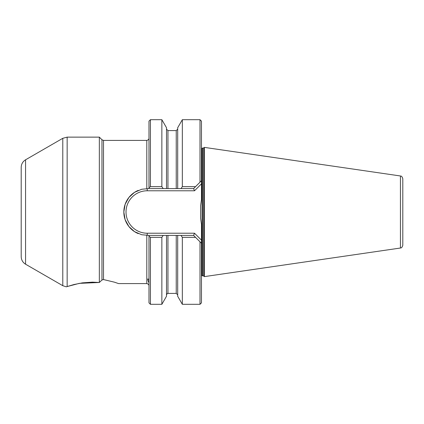 <?xml version="1.0" encoding="UTF-8"?>
<svg xmlns="http://www.w3.org/2000/svg" width="424" height="424" viewBox="0 0 424 424"><rect width="100%" height="100%" fill="white"/><g stroke="black" fill="none" stroke-linecap="round" stroke-linejoin="round"><path stroke-width="0.64" d="M138.251 190.392A23.405 23.405 0 0 0 138.251 233.608M150.435 304.31L161.857 304.31L161.857 237.345L150.435 237.345L150.435 304.31L148.983 302.858L148.983 235.405L141.696 234.737L134.477 231.621L128.875 226.511L125.117 219.648L123.835 212L125.117 204.352L128.875 197.489L134.477 192.379L141.696 189.263L147.239 188.728L147.239 190.774A21.226 21.226 0 0 0 126.013 212A21.226 21.226 0 0 0 147.239 233.227L194.515 233.227L201.458 240.169L201.458 224.418L200.589 218.19L200.589 205.81L200.589 218.19M25.562 264.205C22.764 262.461 21.311 259.944 21.2 256.653L21.2 167.347C21.311 164.056 22.764 161.539 25.562 159.795L25.562 264.205L62.789 285.697L66.266 286.82L73.93 284.546L82.378 282.861L92.432 282.146L99.338 282.485L101.967 279.999L103.509 279.559L114.432 282.177L118.598 283.598L146.799 283.598L146.799 235.235M148.983 279.522L147.796 278.923C147.706 279.57 148.098 280.868 148.983 282.829M99.338 282.485L99.338 137.132L67.151 137.132L67.151 286.56L79.336 283.359L99.338 282.485L101.967 279.999L101.967 139.766L99.338 137.132M204.368 147.382L204.368 276.618L203.923 276.172L203.923 147.828L204.368 147.382L400.436 175.976L400.436 248.024C400.791 247.616 401.618 248.819 402.8 245.289L402.8 178.711C401.618 175.181 400.791 176.384 400.436 175.976M195.549 186.655L193.609 188.595L177.693 188.595L177.693 127.73L182.336 119.69L182.336 186.655L195.549 186.655L201.458 180.746L201.458 199.582L200.589 205.81M147.239 188.728L148.983 188.595L148.983 121.142L150.435 119.69L150.435 186.655L161.857 186.655L161.857 119.69L150.435 119.69M200.006 304.31L200.006 241.802L195.549 237.345L182.336 237.345L182.336 304.31L200.006 304.31L201.458 302.858L201.458 240.169M200.006 182.198L200.006 119.69L182.336 119.69M177.693 188.595L166.499 188.595L166.499 127.73L161.857 119.69M148.983 188.595L166.499 188.595M161.857 304.31L166.499 296.27L166.499 235.405L148.983 235.405M166.499 235.405L167.952 235.405L167.952 293.408C167.65 293.09 167.162 293.578 166.499 294.86M195.549 237.345L193.609 235.405L167.952 235.405M177.693 235.405L177.693 296.27L182.336 304.31M201.458 180.746L201.458 121.142L200.006 119.69M201.458 243.254L200.006 241.802M201.458 183.831L194.515 190.774L147.239 190.774M66.69 286.709L67.013 286.608M163.235 235.405L161.857 237.345M182.336 237.345L180.958 235.405M182.336 186.655L180.958 188.595M163.235 188.595L161.857 186.655M193.609 188.595L194.515 190.774M194.515 233.227L193.609 235.405M148.983 236.168L150.435 237.345M148.983 187.832L150.435 186.655M62.789 285.697L62.789 138.304L67.151 137.132M103.509 279.559L103.509 140.402L146.799 140.402C149.396 139.83 149.004 137.721 148.983 138.224M146.799 188.765L146.799 140.402M201.458 275.865L202.041 275.743L202.041 148.257L203.923 147.828M202.041 275.743L202.895 275.743L202.895 148.257M176.241 188.595L176.241 130.592L167.952 130.592L167.952 188.595M176.241 235.405L176.241 293.408L177.693 294.86M147.239 235.272L147.239 233.227M25.562 159.795L62.789 138.304M101.967 139.766L103.509 140.402M202.895 275.743L203.923 276.172M146.799 283.598C149.396 284.17 149.004 286.279 148.983 285.776M202.041 148.257L201.458 148.135M400.436 248.024L204.368 276.618M167.952 130.592L166.499 129.14M176.241 130.592L177.693 129.14M176.241 293.408L167.952 293.408"/></g></svg>
